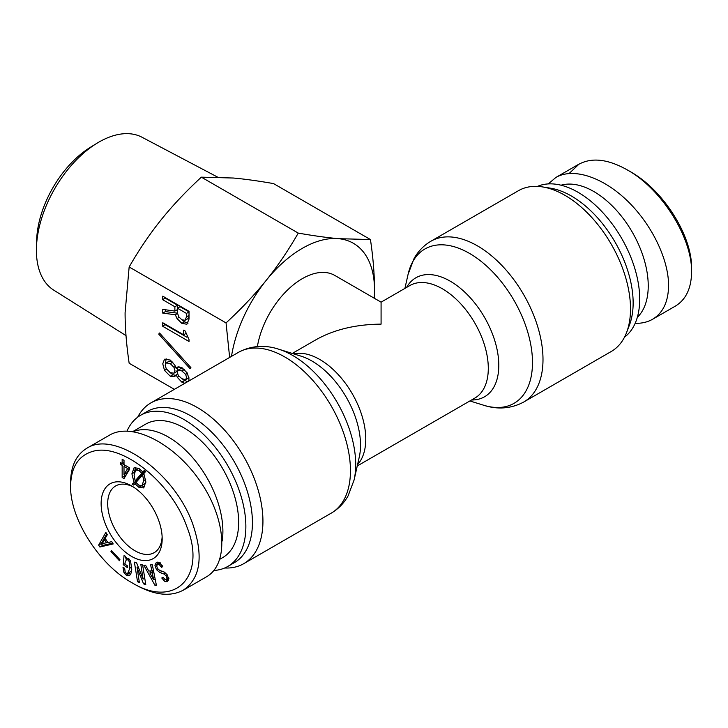 <?xml version="1.0" encoding="UTF-8"?>
<svg xmlns="http://www.w3.org/2000/svg" width="728" height="728" viewBox="0 0 728 728"><rect width="100%" height="100%" fill="white"/><g stroke="black" fill="none" stroke-linecap="round" stroke-linejoin="round"><path stroke-width="1.09" d="M257.384 346.564A64.983 37.519 -60 0 1 302.32 278.66A64.983 37.519 -60 0 1 334.807 275.439L381.081 302.156L381.081 324.133C355.874 324.37 334.216 329.547 316.107 339.676L292.283 353.426M523.769 402.002L611.283 351.469A92.829 53.599 -120 0 0 626.59 332.505A92.829 53.599 -120 0 0 630.512 308.972A92.829 53.599 -120 0 0 542.533 186.914A92.829 53.599 -120 0 0 518.463 190.691L430.94 241.214A92.829 53.599 60 0 1 502.475 266.084A92.829 53.599 60 0 1 542.997 359.505A92.829 53.599 60 0 1 523.769 402.002C508.035 410.501 492.983 408.344 483.62 405.223A89.116 51.451 -120 0 0 532.486 362.535A89.116 51.451 -120 0 0 476.594 257.967A89.116 51.451 -120 0 0 408.071 274.374L414.077 258.495C418.218 251.151 423.842 245.391 430.94 241.214M626.59 332.505L629.456 325.034A87.26 50.378 -120 0 0 633.142 302.912A87.26 50.378 -120 0 0 550.441 188.17L542.533 186.914M624.515 337.164A87.26 50.378 -120 0 0 639.703 299.126A87.26 50.378 -120 0 0 603.548 213.404A87.26 50.378 -120 0 0 537.464 186.386M224.706 567.995A92.829 53.599 -120 0 0 243.707 563.69A92.829 53.599 -120 0 0 262.935 521.193A92.829 53.599 -120 0 0 222.413 427.782A92.829 53.599 -120 0 0 150.878 402.912A92.829 53.599 -120 0 0 137.656 417.217M213.886 570.47A87.26 50.378 -120 0 0 227.791 566.448L234.361 562.653A87.26 50.378 -120 0 0 252.434 522.713A87.26 50.378 -120 0 0 214.341 434.898A87.26 50.378 -120 0 0 147.102 411.52L140.54 415.315A87.26 50.378 -120 0 0 127.018 431.031M227.791 566.448A87.26 50.378 -120 0 0 245.864 526.499A87.26 50.378 -120 0 0 207.78 438.684A87.26 50.378 -120 0 0 140.54 415.315M561.051 185.212A77.05 44.481 60 0 1 632.277 232.159A77.05 44.481 60 0 1 637.328 317.326M691.582 268.441L691.582 268.223C692.192 235.89 663.217 189.735 629.957 171.453L626.844 169.66C661.452 188.57 692.119 237.41 691.6 271.981L691.6 272.217C691.309 288.261 685.976 299.517 675.602 305.969L652.606 319.246C663.053 312.904 668.377 301.647 668.586 285.476C668.595 258.95 651.451 223.933 626.926 200.437C602.42 176.913 573.182 167.44 555.91 177.432L548.284 183.902M635.153 323.35C641.778 323.478 647.601 322.113 652.606 319.246M569.169 173.455L578.942 164.219C591.846 157.275 607.816 159.086 626.844 169.66M132.851 431.54L145.646 424.151A77.05 44.481 60 0 1 205.014 444.799A77.05 44.481 60 0 1 238.648 522.331A77.05 44.481 60 0 1 222.686 557.602L219.911 559.213M222.204 541.013A77.05 44.481 -120 0 0 222.895 531.431A77.05 44.481 -120 0 0 191.373 456.183A77.05 44.481 -120 0 0 133.297 431.604M162.126 536.845A38.52 22.24 60 0 1 154.2 552.661A38.52 22.24 60 0 1 115.67 530.421A38.52 22.24 60 0 1 115.67 485.94A38.52 22.24 60 0 1 133.342 486.977M127.655 468.514L124.015 466.411L124.015 474.62L127.655 468.514L129.193 467.622M124.015 474.62L126.645 473.109L129.429 468.423M124.015 466.411L125.553 465.529M122.158 459.277L124.015 460.351L124.015 464.637L129.429 467.767L129.429 469.533L124.015 478.542L122.158 477.468L122.158 465.338L120.466 464.355L120.466 462.589L122.158 463.563L122.158 459.277M122.158 463.563L124.015 462.489M120.466 464.355L121.995 463.472M122.158 465.338L124.015 464.264M124.015 463.381L123.25 462.935M122.158 477.468L124.788 475.948L124.788 474.174M124.788 465.965L124.788 465.083M125.371 476.285L124.788 475.948M142.633 474.874L136.009 482.473L138.866 485.212L142.024 485.603L143.68 480.607L142.633 474.874L144.062 474.046M142.024 485.603L145.818 482.564M141.778 473.245L138.866 470.443L135.736 470.06L134.061 475.056L135.135 480.862L141.778 473.245L144.399 471.726L144.089 471.289M135.135 480.862L137.765 479.352L144.399 471.726M138.857 468.341L135.736 470.06M133.961 482.145L131.904 473.81L134.098 467.731L138.875 468.359L142.852 472.008L144.253 470.425L145.809 471.325L143.816 473.564L145.837 481.854L143.643 487.924L138.875 487.314L134.935 483.692L133.715 485.075L132.15 484.165L136.591 480.635L136.345 480.171M132.15 484.165L136.591 480.635M135.754 483.219L134.771 482.655M134.935 483.692L136.3 482.91M144.781 486.823L141.523 485.813M142.852 472.008L144.918 470.807M134.543 471.617L135.581 467.321M70.58 485.94C71.062 466.857 78.66 455.282 93.375 451.196C122.413 443.088 171.59 482.892 186.768 526.553C206.916 576.048 175.348 609.336 131.932 582.719C98.762 564.409 69.988 518.427 70.58 486.168L70.58 485.94M162.18 538.82A43.161 24.925 -120 0 0 131.659 485.949A43.161 24.925 -120 0 0 101.128 503.576A43.161 24.925 -120 0 0 131.65 556.438A43.161 24.925 -120 0 0 162.18 538.82M119.419 560.697L110.956 551.615L111.466 550.532L119.929 559.623L119.419 560.697M139.367 582.427L137.547 581.799L134.398 562.162L136.618 562.917L143.088 579.033L140.813 564.355L142.633 564.974L145.782 584.62L143.562 583.856L137.091 567.749L139.367 582.427M151.861 570.852L150.623 564.855L152.316 564.755L156.402 585.285L154.982 585.376L143.835 565.265L145.527 565.165L148.749 571.043L151.861 570.852L153.362 569.988M156.493 562.307L159.095 562.407L162.79 566.557L161.507 567.367L159.132 564.409L157.548 564.327L156.675 565.956L157.512 568.532L159.696 570.397L164.31 572.081L167.304 574.911L168.623 579.079L167.604 581.608L165.001 581.636L161.771 578.005L163.054 577.195L165.074 579.561L166.43 579.652L166.976 578.36L166.248 575.985L164.009 574.019L159.914 572.554L156.411 569.633L154.909 565.183L156.374 562.371M160.215 562.78L157.548 564.327M169.023 578.15L166.43 579.652M127.491 573.764L129.903 568.122L129.156 561.506L127.937 559.905L126.417 559.605L125.125 562.453L124.97 564.127L127.464 565.865L127.3 567.531L123.205 564.682L124.079 555.355L125.444 556.301L125.534 558.058L128.337 558.312L130.567 560.997L131.75 569.414C131.404 573.054 130.503 575.138 129.02 575.675L126.244 575.147L123.924 572.499L122.977 567.148L124.661 568.322L125.171 571.962L126.399 573.473L127.8 573.619L131.595 570.697M107.871 542.587L111.73 541.632L113.204 543.943L99.873 547.01L98.644 545.09L105.851 532.405L107.316 534.716L105.178 538.356L107.871 542.587M106.57 542.879L104.486 539.612L102.111 544.007L107.653 542.251M104.486 539.612L105.569 538.984M98.644 545.09L101.274 543.57L106.779 533.87M99.873 547.01L102.502 545.49L101.274 543.57M112.694 543.152L102.502 545.49M130.512 574.301L128.392 573.273M123.205 564.682L125.016 563.636M126.153 559.75L126.335 557.739M161.771 578.005L163.081 577.24M168.441 580.434L166.721 579.479M157.585 564.309L157.876 562.016M152.243 572.854L149.841 573L153.69 579.807L152.243 572.854L153.754 571.981M153.69 579.807L155.146 578.969M153.644 571.416L149.841 573M154.982 585.376L156.265 584.63M155.282 579.652L154.955 579.069M151.169 572.235L150.45 570.943M137.547 581.799L139.121 580.889M137.01 567.722L138.256 567.003M137.091 567.749L138.284 567.057M143.562 583.856L145.482 582.755M144.899 579.142L144.544 578.26M143.17 579.06L144.745 578.15M138.065 567.112L137.901 566.12M110.956 551.615L111.939 551.041M86.568 448.403L109.564 435.126C132.077 421.74 174.638 443.507 200.346 481.545C226.381 519.392 229.156 564.127 206.252 576.949L183.265 590.226M131.932 582.719L135.044 584.529C154.181 595.231 170.243 597.115 183.238 590.171C200.455 578.396 203.676 556.51 192.902 524.497C175.193 473.027 114.414 429.547 86.577 448.43C76.203 454.873 70.862 466.12 70.561 482.164L70.58 486.168M370.452 239.548C373.155 257.912 374.511 274.738 374.52 290.026A102.111 58.95 120 0 0 338.42 238.666A102.111 58.95 120 0 0 266.211 280.353C277.668 266.084 288.352 250.332 298.252 233.096C313.559 235.781 326.945 237.637 338.42 238.666L370.452 239.548L273.564 183.602C258.258 180.917 244.863 179.061 233.397 178.032L201.356 177.159C186.049 191.273 172.663 205.46 161.188 219.72C149.731 233.988 139.057 249.74 129.156 266.976L125.089 312.767C125.098 328.055 126.454 344.881 129.156 363.245L174.365 389.353M374.192 298.18A102.111 58.95 120 0 0 374.52 290.026L374.392 298.289M158.722 334.097L159.523 333.014L190.9 367.604L190.09 368.696L158.722 334.097L159.896 333.424M186.459 313.422L177.432 308.217L177.432 312.721L178.642 316.689L181.882 319.801L185.112 320.265L186.459 316.844L186.459 313.422L189.016 311.948M187.733 318.746L185.112 320.265L187.733 318.746L189.016 316.416M189.016 311.866L180.062 306.697L177.432 308.217M177.031 318.555L175.284 314.742L162.763 313.113L162.763 309.382L174.875 311.093L174.875 306.734L162.763 299.745L162.763 296.169L189.016 311.32L189.016 319.101L186.859 324.233L181.882 323.378L177.031 318.555L179.088 317.363M162.763 299.745L165.383 297.679M174.875 306.734L177.505 305.223L165.383 298.225M174.875 311.093L177.432 309.618M177.505 308.171L177.505 305.223M162.763 313.113L165.383 311.593L165.383 309.755M175.284 314.742L177.486 313.477M177.45 313.167L165.383 311.593M188.079 323.068L184.502 321.858L181.718 319.701M162.763 326.326L162.763 322.75L183.629 334.798L183.629 330.139L185.249 331.067L189.016 339.621L189.016 341.487L162.763 326.326L165.383 324.269M186.878 337.219L165.383 324.815M183.629 334.798L185.494 333.724M185.649 374.365L181.745 370.871L178.242 370.097L177.304 372.19L178.242 375.384L181.882 378.724L185.649 379.652L186.586 377.559L185.649 374.365L187.46 373.318M184.402 369.378L180.872 368.577L178.242 370.097L180.872 368.577M188.27 378.141L185.649 379.652L188.907 377.486M173.937 367.294L170.297 363.645L166.257 362.863L165.183 365.192L166.257 368.768L170.297 372.663L173.937 373.2L175.011 370.871L173.937 367.294L175.494 366.393M172.927 362.125L168.887 361.352L166.257 362.863L168.887 361.352M176.558 371.69L173.937 373.2L176.558 371.69L177.641 369.351L177.414 367.776M184.839 383.301L181.745 382.064L177.304 377.322L176.222 374.683L177.577 373.901M187.469 381.781L182.309 378.96M176.222 374.683L174.875 376.394L170.297 376.24L164.51 370.406L162.763 363.8L164.51 359.213L170.297 360.069L174.875 365.192L176.222 368.459L177.304 367.058L181.745 367.449L187.26 372.973L189.016 378.951L188.716 381.062M176.222 368.459L179.006 366.603M165.456 363.745L166.102 358.749M175.867 375.43L172.927 374.72L169.815 372.363M229.648 357.43L226.044 322.914L129.156 266.976M96.815 143.343L90.472 147.238A78.715 45.445 120 0 0 36.637 240.495L36.436 247.929A88.288 50.978 -60 0 1 96.815 143.343A88.288 50.978 -60 0 1 141.987 137.228L217.536 177.068M126.017 335.626L53.717 290.117A88.288 50.978 -60 0 1 36.4 250.277A88.288 50.978 -60 0 1 36.436 247.929M226.044 322.914C241.35 308.799 254.745 294.613 266.211 280.353A102.111 58.95 120 0 0 231.495 356.365M298.252 233.096L201.356 177.159M357.257 465.975L474.838 398.098A64.983 37.519 -120 0 0 488.297 368.35A64.983 37.519 -120 0 0 459.932 302.957A64.983 37.519 -120 0 0 409.855 285.549L381.081 302.156M406.597 287.433A68.696 39.658 60 0 1 461.179 288.952A68.696 39.658 60 0 1 498.798 365.32A68.696 39.658 60 0 1 471.571 399.981M357.566 464.601A64.983 37.519 -120 0 0 365.765 439.084A64.983 37.519 -120 0 0 341.123 377.85A64.983 37.519 -120 0 0 293.621 353.844M278.542 349.149L301.037 356.156A68.696 39.658 60 0 1 360.515 445.154A68.696 39.658 60 0 1 359.277 457.029L354.09 480.007A89.116 51.451 -120 0 0 355.701 464.601A89.116 51.451 -120 0 0 278.542 349.149C269.187 346.037 254.127 343.88 238.402 352.379A92.829 53.599 60 0 1 309.928 377.25A92.829 53.599 60 0 1 350.45 470.67A92.829 53.599 60 0 1 331.222 513.158L243.707 563.69M143.68 480.607L145.682 479.452M138.866 470.443L140.513 469.496M131.904 473.81L134.307 472.426M138.875 487.314L141.45 485.831M123.924 572.499L125.107 571.817M126.244 575.147L128.874 573.628M127.937 559.905L129.284 559.131M129.156 561.506L130.448 560.76M129.903 568.122L131.859 566.994M164.009 574.019L165.747 573.018M166.248 575.985L167.513 575.256M166.976 578.36L168.441 577.513M165.001 581.636L167.631 580.116M157.639 564.273L159.933 562.953M159.132 564.409L160.624 563.545M160.979 566.484L162.289 565.72M154.909 565.183L157.53 563.663M156.411 569.633L157.73 568.868M159.914 572.554L162.208 571.234M186.459 316.844L189.016 315.37M181.882 323.378L184.502 321.858M181.882 370.952L184.484 369.451M181.745 370.871L184.366 369.351M170.297 363.645L172.791 362.198M177.304 377.322L178.942 376.376M181.745 382.064L184.366 380.553M181.882 382.145L184.502 380.626M164.51 370.406L166.539 369.233M170.297 376.24L172.927 374.72M469.888 400.955L483.62 405.223M404.904 288.406L408.071 274.374M354.09 480.007L348.093 495.877C343.944 503.23 338.329 508.99 331.222 513.158M238.402 352.379L150.878 402.912M691.6 271.981L691.582 268.223M555.91 177.432L578.906 164.155"/></g></svg>
